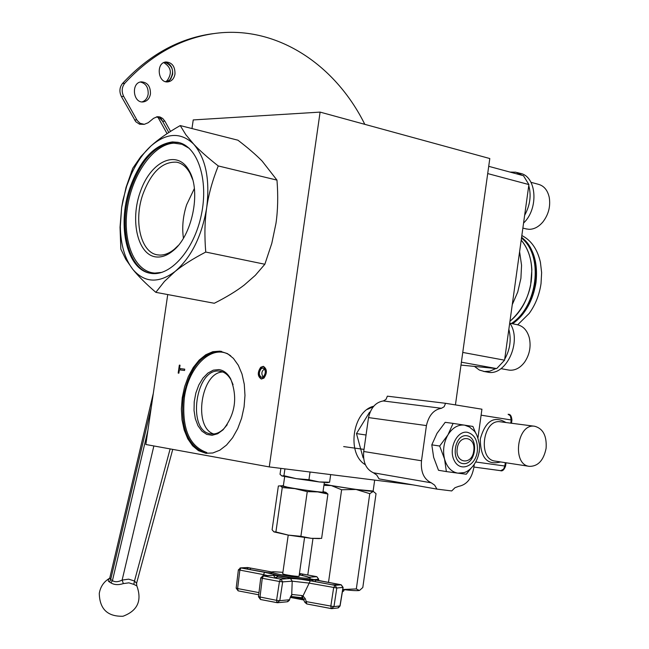 <?xml version="1.0" encoding="UTF-8"?>
<svg xmlns="http://www.w3.org/2000/svg" width="649" height="649" viewBox="0 0 649 649"><rect width="100%" height="100%" fill="white"/><g stroke="black" fill="none" stroke-linecap="round" stroke-linejoin="round"><path stroke-width="0.97" d="M213.756 433.97C192.826 427.577 201.003 372.015 222.842 371.991M218.843 369.589L213.31 370.165L207.875 373.094L202.934 378.156L198.829 384.962L195.852 393.018L194.221 401.739L194.035 410.517L195.325 418.719L198.002 425.76L201.88 431.114L206.69 434.376L212.093 435.284L217.683 433.743L223.045 429.841C235.336 414.281 237.858 397.253 230.614 378.748C227.548 373.289 223.629 370.238 218.843 369.589M219.857 351.15L212.799 351.701L205.79 354.743L199.17 360.098L193.256 367.48L188.324 376.525L184.592 386.796L182.231 397.796L181.363 409.008L182.02 419.911L184.178 429.995L187.756 438.756L192.591 445.766L198.464 450.657L205.806 453.27L212.775 452.994L219.792 450.219L226.509 445.068L232.593 437.759L237.712 428.648L241.615 418.191L244.073 406.915L244.981 395.411L244.275 384.265L242.012 374.051L238.321 365.273L233.397 358.362L227.499 353.632L219.857 351.15M227.207 424.738L223.791 428.786C219.638 432.769 215.346 434.473 210.933 433.897C186.417 431.666 195.592 366.92 219.768 371.196L220.222 371.26C224.603 372.023 228.205 374.927 231.028 379.957L233.064 384.695M455.436 404.903L489.8 158.543L320.103 112.107L269.262 466.915L145.847 444.5L167.734 294.565M191.974 128.551L193.232 119.927L320.103 112.107M178.183 373.086L178.873 373.175L179.359 369.849L184.559 370.482L184.746 369.159L179.554 368.535L180.033 365.209L179.343 365.119L178.183 373.086M261.417 379L261.328 378.984C256.947 374.1 257.58 369.898 263.226 366.377L263.348 366.393C267.721 371.309 267.072 375.503 261.417 379M373.759 406.209C352.504 411.06 346.331 453.87 365.363 464.716M184.738 369.216L179.554 368.535M180.454 368.673L180.268 369.962M179.343 365.119L180.033 365.233M269.262 466.915L413.145 484.908M445.571 403.305L387.372 396.166L385.952 399.484L383.316 400.952C375.763 402.193 370.83 407.734 368.518 417.591L363.724 451.501C362.832 462.226 366.068 469.324 373.41 472.788L376.745 475.044L379.048 478.889L436.947 489.111L434.627 485.127L431.261 482.815C423.829 479.246 420.576 471.904 421.501 460.774L426.425 425.582C428.794 415.352 433.8 409.592 441.45 408.286L444.119 406.753L445.571 403.305L481.931 409.203L477.948 437.897M474.232 464.643L473.778 467.872C471.709 478.581 466.72 484.73 458.811 486.312L454.998 487.699L451.712 490.944L436.947 489.111M368.518 417.591L426.425 425.582M457.237 448.581C454.795 463.41 472.099 465.747 473.721 450.941C476.196 436.266 458.948 433.654 457.237 448.581M370.084 412.229L369.581 412.164L356.471 433.589L363.124 457.87L363.602 457.951M356.471 433.589L366.052 435.017M546.093 448.394C543.602 460.392 538.053 466.38 529.438 466.371C511.59 464.789 517.066 423.034 534.687 426.255C543.124 428.591 546.92 435.974 546.093 448.394M462.988 463.605C475.571 465.447 479.449 437.515 466.866 435.763C454.227 433.71 450.276 462.023 462.988 463.605M471.012 468.302L466.258 474.216L457.886 473.153L463.337 472.691C469.543 472.01 480.755 460.62 479.376 444.289C476.163 429.614 474.103 431.65 469.673 427.091L464.579 425.127C458.048 424.43 452.499 427.691 447.932 434.895C443.713 442.504 442.594 450.568 444.557 459.07C446.974 467.288 451.42 471.985 457.886 473.153L446.374 471.58L444.557 459.07L439.681 446.033L447.932 434.895L453.091 423.391L472.902 426.442L475.871 433.508M479.351 450.86L479.116 452.531M453.091 423.391L445.198 422.329L437.004 433.345L431.804 444.849L433.654 457.358L438.497 470.282L446.374 471.58M431.804 444.849L439.681 446.033M261.141 368.705C258.635 372.526 258.781 375.414 261.579 377.361L263.51 376.68C266.025 372.859 265.879 369.971 263.08 368.024L261.141 368.705M260.711 367.277C257.304 372.469 257.507 376.388 261.32 379.04L263.94 378.116C267.356 372.924 267.161 368.997 263.356 366.344L260.711 367.277M342.526 591.012L343.905 590.777M342.38 591.896L343.694 590.939M374.676 480.098L373.118 491.139C377.572 492.818 325.928 485.274 324.216 484L324.119 483.935M356.325 588.927L359.27 590.476C356.95 590.882 351.45 590.558 342.777 589.503L356.325 588.927L369.76 493.67L356.033 489.451L341.617 489.76L331.29 485.566L356.033 489.451L373.134 491.033M359.611 590.371L362.807 587.507L376.031 493.654L373.24 491.415L369.76 493.67M324.094 484.081L331.29 485.566L323.916 485.363M307.78 575.006L312.972 538.492M328.491 582.445L341.617 489.76M136.574 583.305L134.489 580.993L133.808 584.368L136.785 585.869L136.574 583.305M109.697 578.283L108.188 580.044L108.521 581.374L109.446 581.966L110.687 579.533L109.827 577.748M170.143 448.913L134.489 580.993L128.672 579.168L122.134 580.068L123.351 583.597L128.883 582.834L133.808 584.368M109.446 581.966L110.93 582.907L112.439 580.636L110.687 579.533L151.217 407.726M153.87 445.952L122.134 580.068C118.223 582.048 114.987 582.242 112.439 580.636L147.915 430.336M110.93 582.907C114.305 584.919 118.443 585.155 123.351 583.597M160.279 117.145L168.797 132.518L162.591 121.306L164.878 121.168L162.712 118.483L159.914 116.942L157.472 116.69L153.594 118.305L148.24 122.702L144.289 124.332L140.087 123.302L137.182 120.446L123.667 96.36C121.387 91.55 121.752 87.185 124.762 83.267C150.917 55.027 180.511 38.486 213.545 33.626C274.852 24.581 334.56 63.237 364.811 124.34M214.778 33.456L211.209 33.91C178.199 38.77 148.629 55.287 122.499 83.478C119.489 87.388 119.124 91.744 121.404 96.547L135.763 121.712L139.567 124.21L144.062 124.348M162.591 121.306L159.914 118.232L156.45 116.852M172.666 74.302C172.958 67.488 170.363 63.448 164.878 62.182C173.307 66.052 174.8 72.169 169.348 80.541L166.785 81.879L170.663 79.194L172.666 74.302M142.017 101.909C145.352 100.863 147.404 98.291 148.167 94.186C148.459 87.372 145.847 83.323 140.314 82.034M164.878 121.168L170.541 131.39M150.446 93.991C149.538 98.616 147.145 101.252 143.283 101.909C132.923 103.418 130.863 82.512 141.32 81.847C147.558 82.326 150.6 86.382 150.446 93.991M174.979 74.075C174.094 78.586 171.79 81.182 168.067 81.863C157.91 83.486 155.63 62.758 165.893 61.971C172.09 62.409 175.116 66.441 174.979 74.075M165.609 81.669L167.053 80.752C172.334 73.256 171.239 67.212 163.767 62.62M157.934 117.193L167.069 133.645M282.713 573.619L282.704 573.765C283.288 574.73 300.495 577.212 299.075 576.117L304.559 537.559M310.344 579.168C310.717 579.89 307.585 579.938 300.966 579.306L296.35 578.778C286.761 577.505 279.224 576.109 273.732 574.592L271.128 573.156M296.35 578.778L290.452 578.502L292.212 581.179L291.717 594.703L290.809 596.309L292.261 594.5L290.387 596.991L289.462 600.049M290.452 578.502L280.895 579.159L263.445 575.931L273.067 575.282L273.724 574.592M302.085 597.761L301.874 595.563L292.261 594.5M302.702 598.005L302.986 595.952L301.874 595.563M290.387 596.991L289.381 600.26L287.702 601.712M303.789 599.36L305.217 598.638L302.986 595.952L309.184 583.11L336.807 588.01L343.118 587.418L341.252 584.83M304.884 602.345L306.312 601.631L305.217 598.638M238.386 569.814L263.47 574.625L263.543 575.825M271.744 573.894L264.622 572.321L263.47 574.625L267.502 575.582M290.744 578.47L281.674 579.038L290.744 578.47L289.073 577.813L288.367 578.584M281.463 579.046L282.007 579.07M289.073 577.813L277.886 575.744L277.009 576.904L286.663 578.697M266.552 576.507L265.141 576.215M277.886 575.744L273.464 575.274L275.225 577.845L277.009 576.904L276.531 578.356M265.522 576.288L266.398 576.482M300.544 575.079L299.4 573.821M302.191 575.42L303.059 574.146L299.424 573.675M313.232 576.88L313.889 576.142L303.059 574.146M308.778 577.188L315.763 576.766L313.889 576.142M242.653 568.224L265.644 572.507M244 568.508L269.668 573.026M265.506 572.483L271.063 572.945M243.042 568.305L243.862 568.475M248.291 569.287L246.636 567.632L242.126 567.867M249.841 569.579L250.822 568.118L246.636 567.632M337.439 585.049L338.121 584.23L315.925 580.133L314.992 581.626M315.925 580.133L311.285 579.573L313.621 581.374M339.403 584.887L338.121 584.23M311.285 579.573L307.058 579.873L307.975 580.295M335.468 585.203L340.108 584.895M307.058 579.873L309.565 580.636M331.923 584.773L336.036 585.228M310.441 578.94L316.947 580.32M313.54 579.638L318.586 579.273L316.866 576.701L308.916 577.245M316.817 580.295L341.139 584.773L310.433 578.916M318.367 580.571L318.716 579.216L316.801 576.661L300.252 573.627L316.744 576.661M341.082 584.773L342.988 587.475L339.954 605.963L337.756 607.967L332.183 608.608M341.212 584.814L335.014 585.325L336.807 588.01L333.959 606.637L306.312 601.631L306.758 603.943L331.144 608.584M299.668 573.57L300.252 573.627M335.014 585.325L333.651 587.645L330.803 606.288L331.233 608.616L333.959 606.637L340.084 605.898L343.11 587.459M334.738 585.293L310.295 580.774L309.184 583.11L292.212 581.179L282.672 581.861L280.895 579.159M271.615 571.956L250.822 568.118M248.169 567.624L271.477 571.923M247.196 567.551L248.032 567.599M280.611 579.127L279.451 581.496L282.672 581.861L279.792 600.69L276.563 600.341L277.05 602.694L279.792 600.69L289.389 599.765L287.183 601.785L277.95 602.694M240.049 567.956L247.756 567.567M263.445 575.931L262.269 578.291L279.451 581.496L276.563 600.341L258.48 596.691M258.967 592.618L237.623 588.554L239.838 570.236L240.893 567.916M263.324 575.89L262.391 575.947M260.752 577.837L262.269 578.291L259.998 597.169L260.5 599.514L276.953 602.661M273.067 575.282L272.442 575.265M240.601 567.883L238.378 569.863L236.171 588.164L238.134 590.85L258.708 594.776L238.134 590.85L237.623 588.554L236.179 588.116M325.92 492.356L327.915 494.076L317.767 491.901L307.253 491.642L294.857 488.632L317.767 491.901C324.297 492.656 326.966 492.794 325.766 492.299L323.024 491.609M282.258 487.553L280.433 485.817L294.857 488.632L282.258 487.553L275.906 531.953L288.229 535.092L274.138 531.945M283.37 485.703L278.364 485.996L272.101 529.771L273.854 531.807L275.906 531.953M300.893 536.317L311.163 538.321L288.229 535.092L300.893 536.317L307.253 491.642M319.47 538.605L311.163 538.321L321.62 538.394L327.915 494.076M280.887 468.367L280.035 474.305L281.844 475.952L283.954 475.701L296.277 478.662L281.844 475.952M308.956 479.708L319.178 481.939L296.277 478.662L308.956 479.708L310.052 472.01M329.595 482.239L327.51 482.613L319.178 481.939L329.595 482.239L330.674 474.589M283.321 486.044L287.564 487.212C298.791 489.46 325.936 493.078 322.975 491.95L324.322 482.515M284.927 468.87L283.954 475.701M157.326 257.028C162.428 257.191 167.564 255.179 172.739 250.993C191.974 236.382 201.336 191.853 189.435 171.255C177.948 148.889 151.468 160.408 140.695 190.725C129.37 220.619 137.969 256.566 157.326 257.028M178.167 245.59L174.248 249.313C169.324 253.305 164.432 255.227 159.565 255.073L157.391 254.838C140.89 252.55 133.564 221.496 142.642 194.943C151.006 172.245 162.38 161.333 176.763 162.193C182.247 163.353 186.701 167.109 190.133 173.478L192.672 179.603M194.351 188.551L186.628 204.768C182.961 216.214 181.89 227.361 183.432 238.199M129.622 188.754C139.722 160.279 153.983 144.662 172.431 141.92L177.867 142.334C197.491 145.879 208.889 179.619 201.328 214.941C194.035 250.311 169.981 277.123 150.495 273.278C127.09 270.041 116.893 226.16 129.622 188.754M155.841 292.342C145.895 283.759 138.229 276.101 132.826 269.376C144.597 282.915 158.68 283.613 175.092 271.469L164.448 281.415L155.841 292.342L214.292 303.27C226.396 297.177 236.374 291.101 244.243 285.049L255.317 275.33L264.857 264.248L271.809 243.31L275.987 223.28C277.877 210.227 278.21 195.844 276.977 180.114L262.139 161.074C256.063 154.876 247.991 147.915 237.932 140.2L180.227 125.573L185.874 134.765L193.67 144.119C180.852 131.974 166.615 132.607 150.941 146.001C143.048 153.237 136.404 162.883 131.001 174.938L126.693 186.133L122.912 200.314L121.631 207.558L120.316 226.298C120.641 244.608 124.811 258.967 132.826 269.376L125.752 259.251L120.844 249.119L120.033 227.239L121.631 207.558L126.036 187.399L132.737 168.294L140.841 156.579L150.941 146.001C158.291 139.332 168.05 132.518 180.227 125.573M193.67 144.119C199.543 150.398 207.737 157.675 218.259 165.941C212.483 180.373 208.621 194.319 206.682 207.761C210.114 179.457 205.774 158.242 193.67 144.119M206.682 207.761C204.711 221.204 204.403 235.968 205.749 252.055C193.037 258.708 182.815 265.181 175.092 271.469C191.35 257.32 201.888 236.09 206.682 207.761M218.259 165.941L276.977 180.114M205.749 252.055L264.857 264.248M460.993 365.087L496.696 368.591L504.565 360.187L528.903 184.567L523.451 175.701L488.713 166.322M517.699 324.8L529.17 313.459C535.433 304.787 539.384 294.824 541.031 283.572L541.631 272.653L540.406 262.212C537.388 249.184 531.207 240.292 521.837 235.538M512.264 304.649L517.74 292.009L520.904 278.372L521.561 265.246L519.598 251.698M461.39 362.191L496.696 368.591M528.903 184.567L487.707 173.575L462.753 352.431L504.565 360.187M509.871 323.218L517.334 324.727C523.224 326.058 527.215 330.406 529.3 337.772C531.166 346.452 529.641 354.524 524.716 361.988C520.368 367.813 515.347 370.538 509.652 370.181L508.54 370.019M531.004 182.32L538.256 184.267C543.935 185.768 547.594 190.133 549.241 197.361C550.66 206.301 548.567 214.47 542.953 221.877C538.8 226.793 534.2 229.275 529.154 229.324L525.998 228.87M487.375 372.088L487.626 372.128C506.236 376.736 522.632 340.676 509.716 322.983M474.46 366.409L479.351 370.044L484.414 371.52L489.776 371.187L495.941 368.518M504.703 359.165C510.106 349.527 511.485 339.565 508.848 329.27M523.573 223.053C539.108 208.483 536.593 175.855 519.938 173.299L517.18 172.545M522.323 175.4L515.914 172.204L509.984 172.066M524.643 215.29C530.071 205.376 531.442 195.471 528.757 185.59M343.678 446.593L364.024 449.392M206.844 452.548C189.127 446.204 181.615 428.056 184.308 398.097C188.324 365.947 213.253 342.461 230.793 355.912M221.512 351.401L220.83 351.312C201.774 352.464 189.232 367.999 183.196 397.934C180.454 428.372 188.08 446.82 206.074 453.286L206.552 453.367M373.345 406.704L367.326 409.397M373.41 472.788L431.261 482.815M363.724 451.501L421.501 460.774M383.316 400.952L441.45 408.286M505.936 422.523C493.978 415.384 485.428 420.868 480.301 438.975C480.438 457.837 487.212 465.495 500.622 461.942M529.438 466.371L495.236 461.115C477.469 459.524 482.864 418.621 500.403 421.809L534.687 426.255M505.311 462.664L504.841 466.023L505.563 466.112L506.025 462.769M481.104 415.173L511.209 419.976L510.771 423.148M505.563 466.112C504.086 469.965 502.342 471.474 500.338 470.639L473.9 467.037L500.768 470.671L503.575 469.13L504.841 466.023L475.879 462.007M508.102 414.289L510.365 415.774L511.209 419.976L511.923 420.114C511.566 416.041 510.325 414.111 508.199 414.305L508.102 414.289M477.299 451.453C478.029 440.858 474.711 434.473 467.345 432.283C456.782 430.303 448.045 449.368 454.373 460.774C460.295 472.561 475.514 466.225 477.299 451.453M136.809 119.83L134.546 119.976M124.762 83.267L122.499 83.478M123.667 96.36L121.404 96.547M271.087 573.497L271.128 573.181C271.939 574.998 303.026 580.076 309.184 579.395L310.368 578.835C307.926 577.139 315.471 578.608 299.262 574.827C308.17 576.636 311.196 577.74 308.348 578.162C300.576 578.908 263.689 572.077 273.57 571.745L282.907 572.329L273.424 571.728L271.185 572.84M273.464 575.274L264.565 575.825M264.622 572.321L241.006 567.956M270.162 573.051L271.047 573.002M299.432 573.635L299.984 573.602M308.892 577.237L315.763 576.766M310.295 580.774L300.966 579.306M309.427 580.612L331.793 584.749M331.753 608.657L306.758 603.943L304.868 602.321L302.653 597.98L290.817 596.439L301.988 597.745M303.951 600L290.428 597.429L304.032 600.025L303.545 598.897L290.801 596.48M274.186 577.918L275.135 578.097M312.015 581.074L313.013 581.261M162.031 272.353L154.973 273.075C134.643 272.109 122.272 241.542 127.366 207.923C132.177 174.305 153.456 144.013 173.981 143.161L181.971 144.273L189.257 148.345M179.262 142.666L173.437 142.172C154.989 144.905 140.711 160.514 130.619 188.981C118.094 225.844 127.764 269.148 150.633 273.302M512.669 323.786C525.228 314.481 533.007 300.698 536.009 282.453C538.126 262.204 533.324 247.131 521.601 237.242M512.321 323.713C539.003 307.18 544.689 253.28 521.569 237.51M509.96 321.271C521.39 311.755 528.481 298.451 531.223 281.382C533.202 264.281 529.86 250.538 521.196 240.154M205.806 453.27L206.333 453.343M231.028 379.957L230.614 378.748M223.791 428.786L223.045 429.841M511.485 423.245L511.923 420.114M264.5 368.957C261.506 371.196 261.076 373.848 263.21 376.915M343.873 590.712L344.019 589.657M109.689 578.348L153.31 393.367M136.59 583.248L172.739 449.384M109.705 578.202C103.864 581.618 100.392 586.696 99.281 593.429C99.662 609.07 107.564 616.68 123.01 616.242C137.499 610.806 142.139 600.763 136.923 586.112M213.545 33.626L211.209 33.91M290.46 597.258L290.841 596.309M307.683 580.238L331.85 584.749L339.395 584.895M299.733 573.57L300.3 573.635M271.931 572.004L247.512 567.534M240.584 567.883L247.456 567.534M272.742 575.249L262.999 575.858L260.744 577.894L258.472 596.747L260.5 599.514L277.561 602.734M318.716 579.257L318.489 580.595M338.356 607.87L340.076 605.939M288.221 535.092L282.704 573.765M283.297 486.19L284.668 476.626M190.133 173.478L189.435 171.255M174.248 249.313L172.739 250.993M177.923 162.469L176.763 162.193M177.867 142.334L179.278 142.666M120.316 226.298L120.033 227.239M131.001 174.938L131.325 171.847M521.204 240.13C527.661 247.667 531.215 257.572 531.864 269.838L530.622 285.309C527.694 299.424 520.798 311.431 509.952 321.312M521.488 238.053C544.113 255.73 537.461 307.22 511.307 323.51M500.947 368.64L508.767 370.06M522.867 228.091L526.81 229.065M483.537 371.398L487.626 372.128"/></g></svg>
